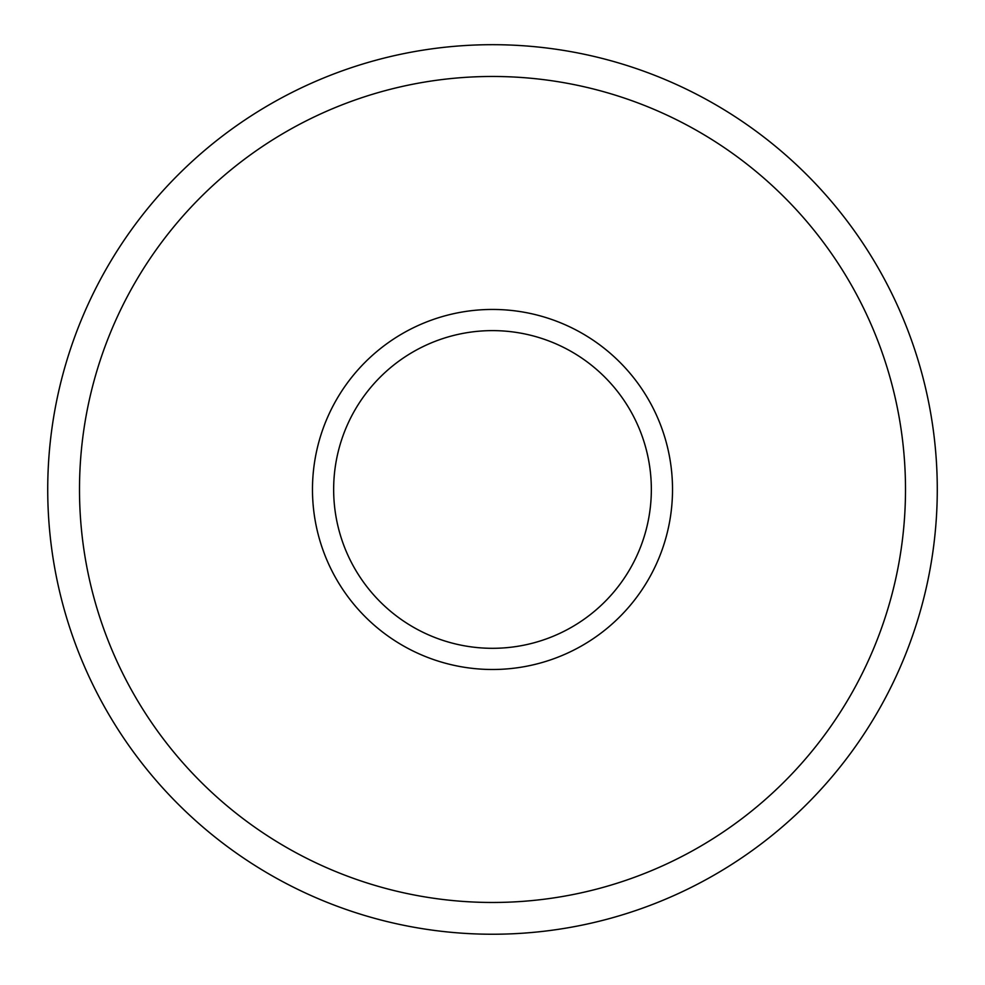 <?xml version="1.0" encoding="UTF-8"?>
<svg xmlns="http://www.w3.org/2000/svg" width="985" height="985" viewBox="0 0 985 985"><rect width="100%" height="100%" fill="white"/><g stroke="black" fill="none" stroke-linecap="round" stroke-linejoin="round"><path stroke-width="1.48" d="M651.344 489.471A158.844 158.844 0 0 1 413.072 627.026A158.844 158.844 0 0 1 413.072 351.904A158.844 158.844 0 0 1 651.344 489.471M492.5 934.236A444.764 444.764 0 0 0 877.684 267.083A444.764 444.764 0 0 0 107.316 267.083A444.764 444.764 0 0 0 492.5 934.236M492.5 902.469A412.998 412.998 0 0 0 850.166 282.966A412.998 412.998 0 0 0 134.834 282.966A412.998 412.998 0 0 0 492.5 902.469M492.5 669.492A180.021 180.021 0 0 0 648.401 399.454A180.021 180.021 0 0 0 336.599 399.454A180.021 180.021 0 0 0 492.5 669.492"/></g></svg>
